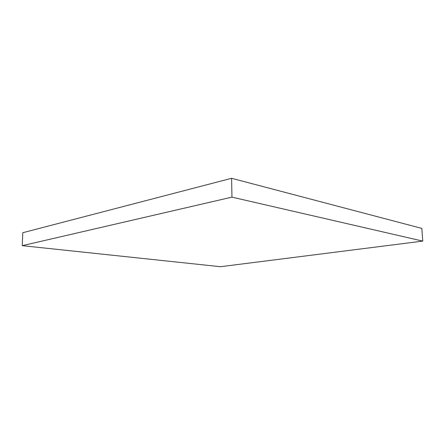 <?xml version="1.0" encoding="UTF-8"?>
<svg xmlns="http://www.w3.org/2000/svg" width="445" height="445" viewBox="0 0 445 445"><rect width="100%" height="100%" fill="white"/><g stroke="black" fill="none" stroke-linecap="round" stroke-linejoin="round"><path stroke-width="0.67" d="M422.75 241.107L220.498 266.705L22.25 245.668L231.951 197.135L422.75 241.107L421.849 228.402L231.611 178.295L231.951 197.135M231.611 178.295L22.773 232.713L22.25 245.668"/></g></svg>
